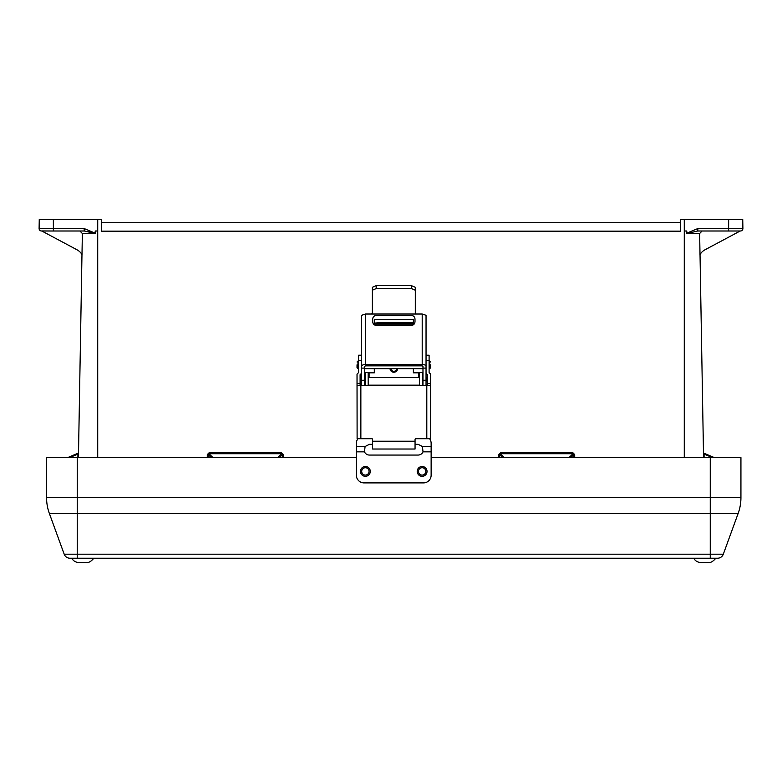 <?xml version="1.0" encoding="UTF-8"?>
<svg xmlns="http://www.w3.org/2000/svg" width="782" height="782" viewBox="0 0 782 782"><rect width="100%" height="100%" fill="white"/><g stroke="black" fill="none" stroke-linecap="round" stroke-linejoin="round"><path stroke-width="1.17" d="M78.435 457.636L81.973 254.551M740.163 231.003L697.7 231.003L739.694 231.003L728.619 231.003L728.658 219.478L680.448 219.478L680.448 231.169L101.552 231.169L101.552 219.478L97.73 219.478L97.721 231.003L95.238 231.003L95.121 233.505L84.3 231.003L92.305 232.479M41.554 231.003L41.554 231.003A2.454 2.454 180 0 1 39.1 228.51L84.094 228.51L95.228 233.192M703.565 457.636L700.027 254.551M42.306 231.003L79.901 231.003L82.364 233.505L81.993 254.58A12.62 12.62 -0 0 0 76.988 249.781L41.72 230.944L53.381 231.003L53.342 219.478L39.256 219.478L39.1 228.51M728.619 231.003L697.7 231.003L702.109 231.003L699.636 233.505L700.007 254.58A12.62 12.62 -0 0 1 705.012 249.781L740.28 230.944M686.772 233.192L697.906 228.51L697.7 231.003L686.879 233.505L686.762 231.003L684.279 231.003L684.27 219.478M740.446 231.003A2.454 2.454 0 0 0 742.9 228.51L697.906 228.51M728.658 219.478L742.744 219.478L742.9 228.51M97.73 219.478L53.342 219.478M101.552 222.723L680.448 222.723L101.552 222.723M84.3 231.003L53.381 231.003L84.3 231.003L79.901 231.003L84.3 231.003L84.094 228.51M78.523 452.397A0.919 0.919 0 0 1 77.965 453.228L67.584 457.636L77.965 453.228L67.584 457.636L77.965 453.228L78.493 454.078M207.289 457.636L207.289 454.577L208.129 454.567L208.129 457.636M207.289 454.577L208.97 452.895L208.129 454.567L211.316 457.636M208.97 452.895L281.676 452.895L281.676 453.726L208.97 453.726L213.036 457.636M281.676 452.895L283.358 454.577L281.676 453.726L277.6 457.636M498.642 457.636L498.642 454.577L499.483 454.567L499.483 457.636M498.642 454.577L500.324 452.895L499.483 454.567L502.679 457.636M500.324 452.895L573.03 452.895L573.03 453.726L500.324 453.726L504.4 457.636M573.03 452.895L574.711 454.577L573.03 453.726L568.964 457.636M704.035 453.228L714.416 457.636L704.035 453.228L714.416 457.636L704.035 453.228L704.054 454.068L704.035 453.228A0.919 0.919 0 0 1 703.477 452.397M703.507 454.078L704.054 454.068L704.113 457.636M708.551 562.522L700.936 562.522L708.551 562.522C710.721 562.835 713.145 561.408 715.813 558.231L71.7 558.231C73.332 560.977 75.756 562.414 78.953 562.522L86.567 562.522L78.953 562.522M64.192 554.194A6.139 6.139 0 0 0 69.96 558.231A6.139 6.139 0 0 1 64.192 554.194L49.344 513.412L64.192 554.194L723.311 554.194A6.139 6.139 0 0 1 717.553 558.231A6.139 6.139 0 0 0 723.311 554.194L738.159 513.412L49.344 513.412A46.001 46.001 180 0 1 46.568 497.675L46.568 457.636L356.367 457.636M723.311 554.194L738.159 513.412A46.001 46.001 180 0 0 740.935 497.675L740.935 457.636L431.136 457.636M77.242 558.231L717.553 558.231L69.96 558.231L77.242 558.231L77.242 457.636M710.261 558.231L710.261 497.675L740.935 497.675A46.001 46.001 180 0 1 738.159 513.412M49.344 513.412A46.001 46.001 180 0 1 46.568 497.675L710.261 497.675L710.261 457.636M700.936 562.522C697.73 562.414 695.315 560.977 693.673 558.231L93.83 558.231C91.162 561.408 88.747 562.835 86.567 562.522M415.056 444.323L418.106 444.323L422.417 446.502L423.023 451.849A5.366 5.366 0 0 1 418.106 455.056L369.397 455.056A5.366 5.366 0 0 1 364.49 451.849L365.086 446.502L369.397 444.323L372.613 444.323M357.921 438.702A7.664 7.634 0 0 0 356.367 443.316L356.367 475.241A7.664 7.664 0 0 0 364.031 482.905L423.473 482.905A7.664 7.664 0 0 0 431.136 475.241L431.136 451.849L423.023 451.849M365.38 466.502A4.907 4.907 0 0 0 361.137 473.863A4.907 4.907 0 0 0 369.632 473.863A4.907 4.907 0 0 0 365.38 466.502A4.907 4.907 180 0 1 370.287 471.409A4.907 4.907 180 0 1 365.38 476.316A4.907 4.907 180 0 1 360.473 471.409A4.907 4.907 180 0 1 365.38 466.502M422.124 466.502A4.907 4.907 0 0 0 417.871 473.863A4.907 4.907 0 0 0 426.376 473.863A4.907 4.907 0 0 0 422.124 466.502A4.907 4.907 180 0 1 426.376 473.863A4.907 4.907 180 0 1 417.871 473.863A4.907 4.907 180 0 1 422.124 466.502M429.592 438.702A7.664 7.634 0 0 1 431.136 443.316L431.136 451.849M357.032 364.813L357.032 367.745L357.032 364.813M430.638 364.813L430.638 367.745L430.638 364.813M415.31 290.239L411.469 288.538L411.469 285.655L415.31 287.307L415.31 313.171L416.229 314.022L371.45 314.022L372.369 313.171L372.369 287.307L376.201 285.655L411.469 285.655M376.201 285.655L376.201 288.538L372.369 290.239M376.201 288.538L411.469 288.538M422.974 385.409L422.974 368.097L426.043 368.097L426.043 385.409M427.578 385.409L427.578 383.385L430.638 383.385L430.559 438.702L415.985 438.702A0.919 0.919 0 0 0 415.056 439.631M426.043 369.055L426.043 373.2L427.578 374.725L427.578 383.385M372.613 439.621A0.919 0.919 0 0 0 371.694 438.702L357.11 438.702L357.032 383.385L360.101 383.385L360.101 385.409M360.101 383.385L360.101 374.725L361.636 373.2L361.636 369.055L361.636 380.238L364.705 380.238L364.705 385.409M357.032 385.477L360.864 385.409L360.864 438.643L371.694 438.643A0.919 0.919 180 0 1 372.613 439.562L372.613 449.024L415.056 449.024L415.056 439.572A0.919 0.919 180 0 1 415.985 438.653L426.806 438.653L426.806 385.409L360.864 385.409M426.806 385.409L430.638 385.477M426.043 360.688L429.103 360.688L429.103 372.594L430.638 374.109L430.638 383.385M357.032 383.385L357.032 374.109L358.567 372.594L358.567 355.204L361.636 355.204M427.578 375.086L426.043 373.571M361.636 373.571L360.101 375.086M429.103 360.688L429.103 355.204L426.043 355.204M361.636 369.055L361.636 368.097L364.705 368.097L364.705 380.238M365.468 364.52A3.832 1.662 180 0 0 361.636 366.172L361.636 315.293L365.468 314.022L365.468 364.52L422.202 364.52L422.202 314.022L416.229 314.022M361.636 368.097L361.636 366.172M422.974 368.097L422.974 366.24L422.055 365.839L365.624 365.839L364.705 366.24L364.705 368.097M422.202 314.022L426.043 315.293L426.043 368.097M426.043 366.172A3.832 1.662 180 0 0 422.202 364.52M372.672 321.773L372.672 319.036C372.906 316.837 374.138 315.625 376.357 315.39L411.322 315.39C413.541 315.625 414.763 316.837 414.998 319.036L414.998 321.773C414.763 323.983 413.541 325.195 411.322 325.429L376.357 325.429C374.138 325.195 372.906 323.983 372.672 321.773M365.468 314.022L371.45 314.022M361.636 385.409L361.636 380.238M414.998 319.095C414.763 316.896 413.541 315.684 411.322 315.449L376.357 315.449C374.138 315.684 372.906 316.896 372.672 319.095M360.864 438.643L357.11 438.702M430.559 438.702L426.806 438.653M427.08 381.401L427.08 378.468L427.08 381.401M360.531 381.401L360.531 378.468L360.531 381.401M418.585 377.54L418.585 372.838L413.375 372.838L413.375 368.674M413.375 324.804L413.375 324.08L374.304 324.08L374.304 323.152L413.375 323.152L413.375 324.08M368.166 372.828L374.304 372.838L374.304 368.674M374.304 324.804L374.304 324.08M390.013 368.674A3.832 3.832 0 0 0 393.835 372.232A3.832 3.832 0 0 0 397.657 368.674A3.832 3.832 180 0 1 393.835 372.203A3.832 3.832 180 0 1 390.013 368.674M374.304 322.771L374.304 319.701L413.375 319.701L413.375 322.771L380.023 322.526L374.304 323.152M393.835 322.536L407.148 322.771L393.835 322.536M365.096 385.409L365.096 372.574L368.166 372.574L368.166 385.409M419.504 385.409L419.504 372.574L422.573 372.574L422.573 385.409M418.585 372.838L419.504 372.828M419.504 372.574L422.573 372.574M97.721 457.636L97.721 231.003M95.121 233.505L82.364 233.505M699.636 233.505L686.879 233.505M684.279 457.636L684.279 231.003M283.358 454.577L283.358 457.636M574.711 454.577L574.711 457.636M77.887 457.636L77.946 454.068L69.549 457.636M712.451 457.636L704.054 454.068M282.517 457.636L282.517 454.567L279.321 457.636M573.871 457.636L573.871 454.567L570.684 457.636M364.49 451.849L356.367 451.849M365.086 446.502L356.367 446.502M431.136 446.502L422.417 446.502M365.38 475.085A3.685 3.685 0 0 0 368.566 469.562A3.685 3.685 0 0 0 362.193 469.562A3.685 3.685 0 0 0 365.38 475.085M422.124 467.724A3.685 3.685 0 0 0 418.937 473.247A3.685 3.685 0 0 0 425.31 473.247A3.685 3.685 0 0 0 422.124 467.724M429.103 368.674L429.719 368.674L429.719 361.059L430.638 361.988M358.567 361.059L357.951 361.059L357.951 368.674L358.567 368.674M422.974 380.238L426.043 380.238M415.056 441.224L372.613 441.224M361.636 360.688L358.567 360.688M361.636 377.54L361.45 385.155L360.531 384.226M426.043 385.155L426.043 377.54M369.084 372.838L369.084 377.54M390.941 368.674A2.913 2.913 0 0 0 396.738 368.674M364.705 368.674L422.974 368.674M429.103 361.059L429.719 361.059M429.719 368.674L430.638 367.745M357.951 368.674L357.032 367.745M357.951 361.059L357.032 361.988M419.504 377.54L368.166 377.54M419.504 385.155L368.166 385.155M361.45 377.54L360.531 378.468M426.161 385.155L427.08 384.226M426.161 377.54L427.08 378.468M368.166 372.574L365.096 372.574"/></g></svg>
